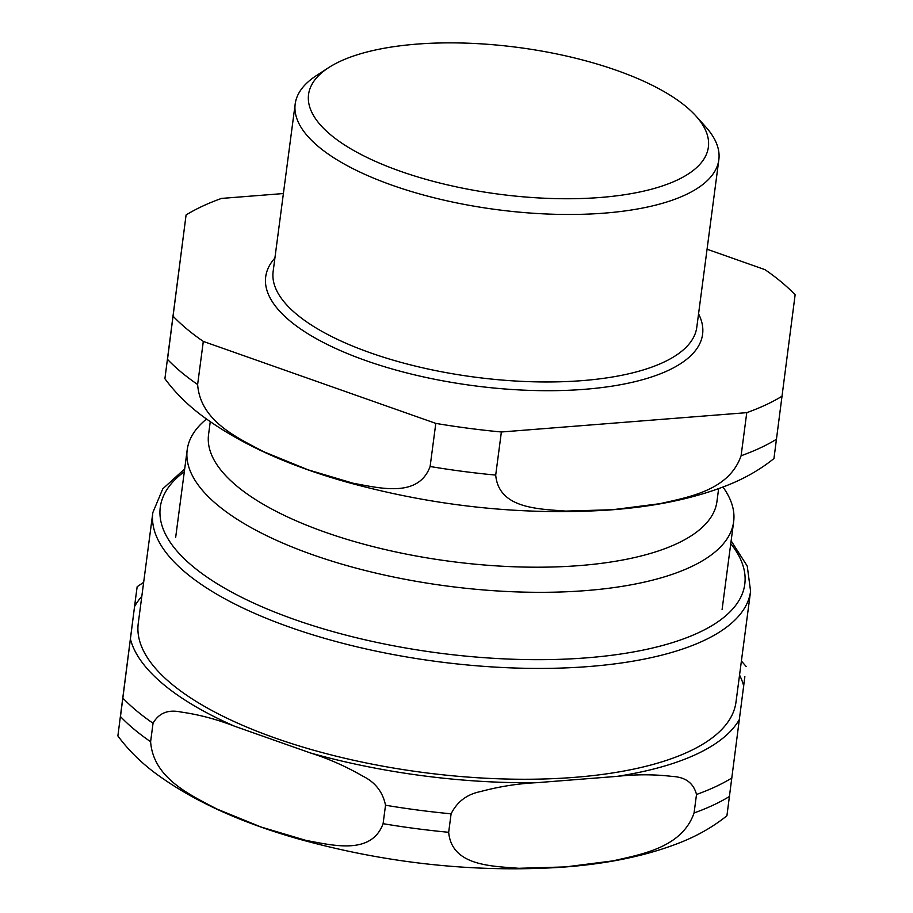 <?xml version="1.0" encoding="UTF-8"?>
<svg xmlns="http://www.w3.org/2000/svg" width="913" height="913" viewBox="0 0 913 913"><rect width="100%" height="100%" fill="white"/><g stroke="black" fill="none" stroke-linecap="round" stroke-linejoin="round"><path stroke-width="1.37" d="M330.654 134.816A201.636 73.999 -172.5 0 1 328.589 67.676A201.636 73.999 -172.5 0 1 506.167 46.004A201.636 73.999 -172.5 0 1 686.291 106.798A201.636 73.999 -172.5 0 1 695.98 116.054A201.636 73.999 -172.5 0 1 589.536 198.178A201.636 73.999 -172.5 0 1 330.654 134.816M430.114 466.497C418.439 498.064 380.413 488.227 352.989 483.205L308.046 469.807L263.72 451.73C237.46 437.818 200.324 421.167 197.63 384.521L203.302 341.416L435.798 423.392L430.114 466.497A337.171 123.734 -172.5 0 0 495.702 475.091L501.374 431.986L746.766 412.653L741.094 455.758C729.019 490.464 688.904 497.003 659.985 503.679L612.566 509.728L565.763 511.097C538.008 508.883 498.795 508.598 495.702 475.091M197.63 384.521A337.171 123.734 -172.5 0 1 167.501 359.368L186.081 214.966L164.899 378.724C175.022 392.453 187.462 404.847 202.207 415.883C239.309 443.33 287.412 465.379 346.541 482.053C433.652 506.099 520.49 515.457 607.065 510.15C653.765 506.989 694.142 498.589 728.209 484.974C745.362 478.092 760.609 469.282 773.95 458.554L795.12 294.808A337.171 123.734 -172.5 0 0 764.991 269.655L707.061 249.226M283.395 193.545L221.528 198.418A337.171 123.734 -172.5 0 0 186.081 214.966M782.213 396.105A337.171 123.734 -172.5 0 1 746.766 412.653M501.374 431.986A337.171 123.734 -172.5 0 1 435.798 423.392M203.302 341.416A337.171 123.734 -172.5 0 1 173.173 316.263M718.634 488.672L716.933 501.568A256.382 94.085 -172.5 0 1 516.861 566.87A256.382 94.085 -172.5 0 1 236.65 485.91A256.382 94.085 -172.5 0 1 208.552 434.634L210.252 421.738M722.97 487.051A275.578 101.126 -172.5 0 1 733.641 521.779A275.578 101.126 -172.5 0 1 518.584 591.966A275.578 101.126 -172.5 0 1 217.397 504.946A275.578 101.126 -172.5 0 1 187.199 449.835A275.578 101.126 -172.5 0 1 206.498 419.056M695.98 116.054L705.692 126.85A213.653 78.404 -172.5 0 1 718.839 159.775A213.653 78.404 -172.5 0 1 552.103 214.201A213.653 78.404 -172.5 0 1 318.591 146.731A213.653 78.404 -172.5 0 1 295.184 104.002A213.653 78.404 -172.5 0 1 316.4 75.596L328.589 67.676M150.611 741.721L153.042 723.244C158.851 713.03 168.14 709.298 180.911 712.026C198.863 714.559 216.758 719.296 234.584 726.223L310.466 752.974C328.463 758.68 345.959 766.418 362.952 776.21C375.277 782.327 382.798 791.993 385.526 805.22L383.095 823.686C371.42 855.264 333.393 845.427 305.958 840.405L261.015 827.007L216.689 808.929C190.429 795.018 153.304 778.367 150.611 741.721A337.171 123.734 -172.5 0 1 120.47 716.568L135.809 596.794L117.88 735.924C127.991 749.653 140.431 762.047 155.187 773.083C192.278 800.518 240.393 822.579 299.51 839.252C386.621 863.287 473.47 872.657 560.034 867.35C606.734 864.189 647.123 855.789 681.189 842.174C698.331 835.292 713.578 826.482 726.919 815.754L744.86 676.636M135.809 596.794L137.167 586.705L143.661 582.334M537.004 782.669L617.085 776.37C636.087 774.258 654.564 774.292 672.516 776.461C685.549 777.111 693.538 783.126 696.505 794.481L694.074 812.958C682 847.663 641.885 854.203 612.954 860.879L565.535 866.916L518.732 868.297C490.989 866.083 451.764 865.798 448.671 832.291L451.102 813.814C457.151 801.74 466.908 794.333 480.386 791.605C499.297 786.515 518.173 783.548 537.004 782.669A310.466 113.931 -172.5 0 1 310.466 752.974M152.848 512.547A301.45 110.621 -172.5 0 0 185.875 572.839A301.45 110.621 -172.5 0 0 515.343 668.031A301.45 110.621 -172.5 0 0 750.589 591.247L735.992 702.086A301.45 110.621 -172.5 0 1 500.758 778.869A301.45 110.621 -172.5 0 1 171.279 683.677A301.45 110.621 -172.5 0 1 138.251 623.385L152.848 512.547L162.765 488.854L184.688 468.905M776.541 439.21A337.171 123.734 -172.5 0 1 741.094 455.758M698.559 313.844A220.33 80.858 -172.5 0 1 556.61 390.627A220.33 80.858 -172.5 0 1 289.843 320.84A220.33 80.858 -172.5 0 1 274.904 258.059M718.839 159.775L696.79 327.265A213.653 78.404 -172.5 0 1 530.054 381.691A213.653 78.404 -172.5 0 1 296.542 314.22A213.653 78.404 -172.5 0 1 273.135 271.492L295.184 104.002M730.765 543.634A294.773 108.179 -172.5 0 1 565.318 659.118A294.773 108.179 -172.5 0 1 192.575 566.208A294.773 108.179 -172.5 0 1 184.312 471.701M729.521 796.41A337.171 123.734 -172.5 0 1 694.074 812.958M448.671 832.291A337.171 123.734 -172.5 0 1 383.095 823.686M451.102 813.814A337.171 123.734 -172.5 0 1 385.526 805.22M731.952 777.933A337.171 123.734 -172.5 0 1 696.505 794.481M739.541 719.182A310.466 113.931 -172.5 0 1 617.085 776.37M739.553 675.061A310.466 113.931 -172.5 0 1 743.753 686.12M134.713 606.289A310.466 113.931 -172.5 0 1 141.812 596.372M234.584 726.223A310.466 113.931 -172.5 0 1 130.491 639.351M153.042 723.244A337.171 123.734 -172.5 0 1 122.901 698.103M187.199 449.835L175.638 537.586M733.641 521.779L722.092 609.519M741.402 661.035L746.218 666.558M750.589 591.247L747.245 566.071L731.13 540.838"/></g></svg>
